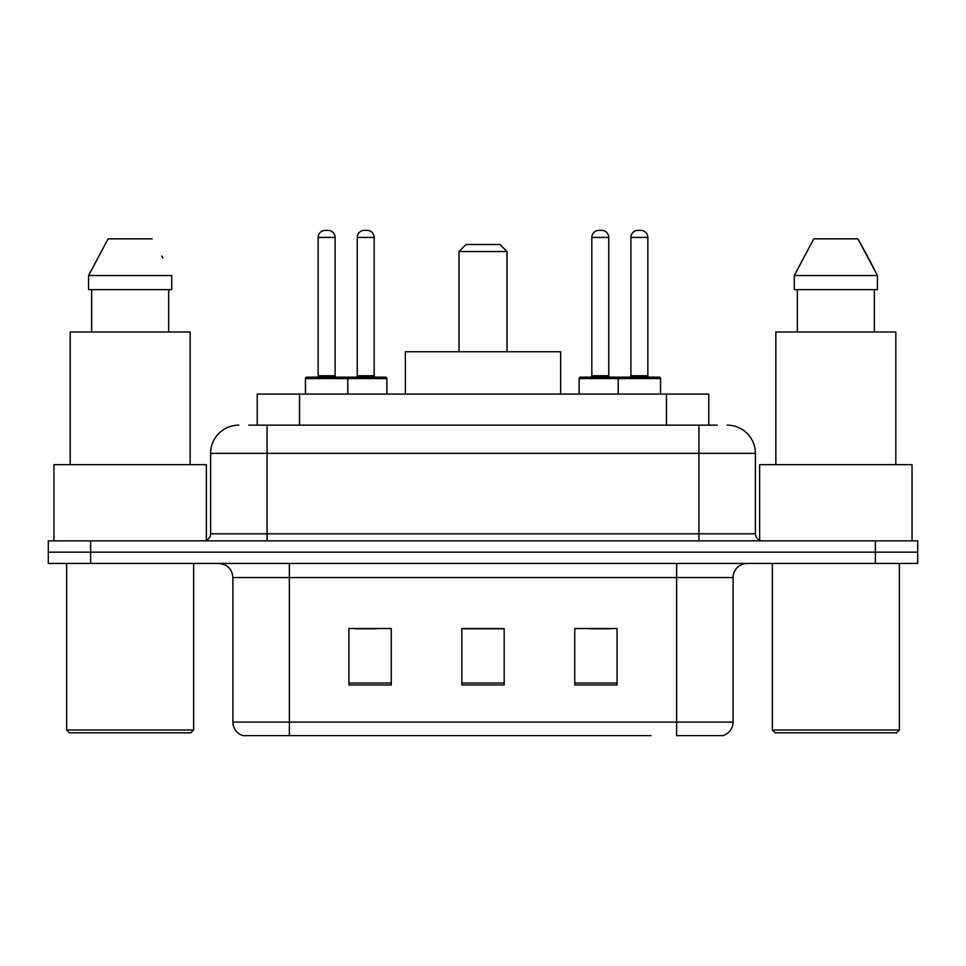 <?xml version="1.0" encoding="UTF-8"?>
<svg xmlns="http://www.w3.org/2000/svg" width="966" height="966" viewBox="0 0 966 966"><rect width="100%" height="100%" fill="white"/><g stroke="black" fill="none" stroke-linecap="round" stroke-linejoin="round"><path stroke-width="1.45" d="M248.721 425.137L267.063 425.137L248.721 425.137L257.21 425.137L257.21 394.08L708.79 394.08L708.79 425.137M238.831 425.137A28.231 28.231 0 0 0 210.612 453.356L210.612 533.812A7.052 7.052 0 0 1 203.548 540.863M727.169 425.137A28.231 28.231 0 0 1 755.388 453.356L267.063 453.356L267.063 425.137L717.279 425.137M755.388 453.356L755.388 533.812C755.81 538.098 758.165 540.453 762.452 540.863M90.635 540.863L48.3 540.863L48.3 552.154L90.635 552.154L48.3 552.154L48.3 563.444L90.635 563.444L90.635 552.154L875.365 552.154L90.635 552.154L90.635 540.863L875.365 540.863L875.365 552.154L917.7 552.154L875.365 552.154L875.365 563.444L90.635 563.444M875.365 563.444L917.7 563.444L917.7 540.863L875.365 540.863M315.049 735.633L243.77 735.633M733.097 722.085C732.699 728.847 729.318 733.363 722.93 735.633L676.635 735.633L676.635 722.085L733.097 722.085L733.097 577.559A14.116 14.116 0 0 1 747.213 563.444M243.07 735.633A14.116 14.116 0 0 1 232.903 722.085L232.903 577.559C232.069 568.986 227.36 564.289 218.787 563.444M617.081 684.966L617.081 628.516L574.734 628.516L574.734 684.966L617.081 684.966M391.266 684.966L391.266 628.516L348.919 628.516L348.919 684.966L391.266 684.966M504.167 684.966L504.167 628.516L461.833 628.516L461.833 684.966L504.167 684.966M650.951 735.633L289.365 735.633L289.365 722.085L676.635 722.085L676.635 577.559L232.903 577.559M355.126 628.794L376.305 628.794M589.695 628.794L610.874 628.794M504.167 628.794L461.833 628.794M190.845 732.808L69.467 732.808L66.642 729.994L193.671 729.994L190.845 732.808M66.642 563.444L66.642 729.994M193.671 563.444L193.671 729.994M206.374 540.272L206.374 464.658L53.951 464.658L53.951 540.863M190.145 464.658L190.145 331.99L70.18 331.99L70.18 464.658M168.652 289.643L168.652 331.99L168.652 289.643M88.582 275.527L108.12 238.831L88.582 275.527L88.582 289.643L171.731 289.643L171.731 275.527L88.582 275.527M162.819 258.091L161.696 255.978M91.673 289.643L91.673 331.99M152.193 238.831L108.12 238.831M459.007 251.534L506.993 251.534L499.941 244.483L466.059 244.483L459.007 251.534L459.007 351.745M506.993 251.534L506.993 351.745M560.63 394.08L560.63 351.745L405.37 351.745L405.37 394.08M896.533 732.808L775.155 732.808L772.329 729.994L899.358 729.994L896.533 732.808M772.329 563.444L772.329 729.994M899.358 563.444L899.358 729.994M912.049 540.863L912.049 464.658L759.626 464.658L759.626 540.272M895.82 464.658L895.82 331.99L775.855 331.99L775.855 464.658M868.494 258.091L877.418 275.527L794.269 275.527L813.807 238.831L794.269 275.527L794.269 289.643L877.418 289.643L877.418 275.527L877.418 289.643M877.418 275.527L857.88 238.831L867.383 255.978M797.348 289.643L797.348 331.99M874.327 331.99L874.327 289.643M857.88 238.831L813.807 238.831M345.961 377.151L385.47 377.151A1.413 1.413 0 0 1 386.883 378.563L305.449 378.563A1.413 1.413 0 0 1 306.862 377.151L346.383 377.151A1.413 1.413 0 0 1 347.796 378.563L347.796 394.08M335.093 237.419L318.152 237.419A7.052 7.052 0 0 1 325.204 230.367L328.029 230.367A7.052 7.052 0 0 1 335.093 237.419L335.093 375.738A1.413 1.413 0 0 0 336.506 377.151M318.152 237.419L318.152 375.738A1.413 1.413 0 0 1 316.739 377.151M305.449 378.563L305.449 394.08M660.551 378.563L618.204 378.563A1.413 1.413 0 0 1 619.617 377.151L659.138 377.151A1.413 1.413 0 0 1 660.551 378.563L660.551 394.08M647.848 237.419L630.907 237.419A7.052 7.052 0 0 1 637.971 230.367L640.796 230.367A7.052 7.052 0 0 1 647.848 237.419L647.848 375.738A1.413 1.413 0 0 0 649.261 377.151M630.907 237.419L630.907 375.738A1.413 1.413 0 0 1 629.494 377.151M619.617 377.151L580.53 377.151A1.413 1.413 0 0 0 579.117 378.563L618.204 378.563L618.204 394.08M357.251 237.419A7.052 7.052 0 0 1 364.303 230.367L367.128 230.367A7.052 7.052 0 0 1 374.18 237.419L357.251 237.419L357.251 375.738A1.413 1.413 0 0 1 355.838 377.151M374.18 237.419L374.18 375.738A1.413 1.413 0 0 0 375.593 377.151M386.883 378.563L386.883 394.08M621.452 378.563A1.413 1.413 0 0 0 620.039 377.151M591.82 237.419A7.052 7.052 0 0 1 598.872 230.367L601.697 230.367A7.052 7.052 0 0 1 608.749 237.419L591.82 237.419L591.82 375.738A1.413 1.413 0 0 1 590.407 377.151M608.749 237.419L608.749 375.738A1.413 1.413 0 0 0 610.162 377.151M579.117 378.563L579.117 394.08M299.545 425.137L299.545 394.08M666.455 425.137L666.455 394.08M267.063 540.863L267.063 453.356L210.612 453.356M210.612 533.812L755.388 533.812M698.937 425.137L698.937 540.863M676.635 563.444L676.635 577.559L733.097 577.559M232.903 722.085L289.365 722.085L289.365 563.444M504.167 682.998L461.833 682.998M391.266 682.998L348.919 682.998M617.081 682.998L574.734 682.998M318.152 375.738L335.093 375.738M630.907 375.738L647.848 375.738M357.251 375.738L374.18 375.738M591.82 375.738L608.749 375.738"/></g></svg>

